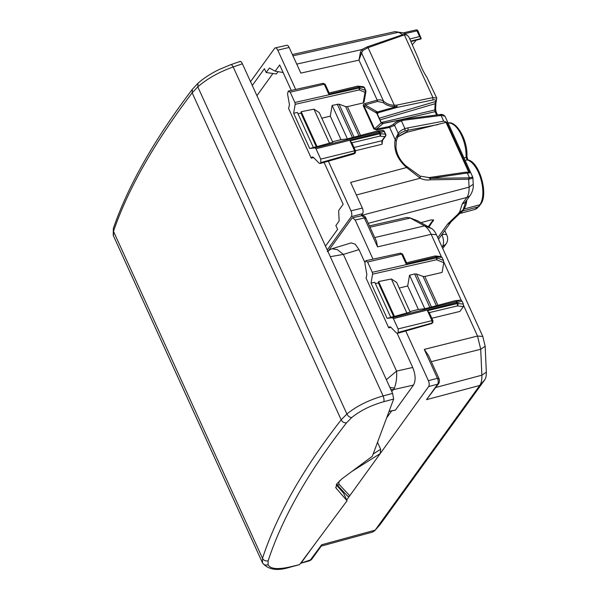 <?xml version="1.0" encoding="UTF-8"?>
<svg xmlns="http://www.w3.org/2000/svg" width="599" height="599" viewBox="0 0 599 599"><rect width="100%" height="100%" fill="white"/><g stroke="black" fill="none" stroke-linecap="round" stroke-linejoin="round"><path stroke-width="0.9" d="M250.539 81.659L274.559 48.414A4.44 2.082 -104.1 0 1 275.241 47.92A4.44 2.082 -104.1 0 1 277.786 50.189L295.614 89.303M292.372 54.539L395.011 31.627L398.492 32.271L292.956 55.827M296.737 64.108L361.729 49.605L367.18 46.872L402.85 34.675L404.999 34.652L368.063 47.665L362.979 50.376L361.729 49.605L360.418 52.36L358.973 60.125L300.833 73.1L289.137 47.433A4.208 1.969 -104.1 0 0 286.726 45.284L275.241 47.92M252.284 85.485L264.406 68.705L266.151 72.531L276.401 73.962L278.048 71.67M291.211 90.262L279.681 64.947L275.173 71.191L269.408 68.016L266.151 72.531M325.497 246.137L337.619 229.357L335.874 225.531L339.139 221.016L338.667 210.519L343.175 204.281L324.081 162.381M327.241 249.963L351.261 216.718A4.44 2.082 -104.1 0 0 350.999 210.841L328.364 161.168M409.783 38.995L419.577 36.546L421.209 38.508L418.012 30.946A1.775 0.577 155.5 0 0 416.986 30.863A1.775 0.824 -103 0 0 415.998 29.95L403.112 32.923M376.427 131.233L347.42 138.893L340.996 139.642L332.527 141.761M351.628 142.255L355.566 150.896A1.775 0.577 155.5 0 0 354.586 150.806L350.048 140.847L379.773 133.757L379.332 132.798A1.775 0.577 -24.5 0 1 379.998 132.723L380.44 133.689A1.775 1.475 95.9 0 1 379.833 136.115A1.775 0.869 -103.4 0 0 379.773 133.757A1.775 0.577 -24.5 0 1 380.44 133.689L385.419 134.206A1.775 1.475 95.9 0 1 384.82 136.632A1.775 1.46 -144.1 0 0 385.561 136.145L382.589 140.256L382.027 144.262L355.484 150.708M407.14 167.391L350.647 182.418L362.35 208.085L350.999 210.841M364.102 101.897L363.174 102.953L347.398 106.637L345.645 106.585L358.883 135.636M323.228 83.306L288.261 91.108L287.55 93.961L289.459 104.705L288.576 108.419L311.24 158.151L311.794 157.387L313.517 157.5L319.095 163.168L320.383 163.25L320.001 163.534L354.076 153.891L355.394 152.723L320.847 162.606L320.69 159.087L315.995 148.792L315.022 147.878L309.698 148.492L313.389 147.556L297.404 112.47L293.63 113.226L295.18 104.323L294.888 102.466L290.193 92.171L324.246 84.234L322.928 83.508M257.218 95.248L256.769 95.338M275.173 71.191L283.132 72.531M360.98 215.895L362.597 213.656A4.208 1.969 -104.1 0 0 362.35 208.085M428.929 227.058L433.586 220.05L431.055 219.908L420.917 222.648M382.589 140.256L381.848 140.75L382.027 144.262M313.621 157.604L311.24 158.151M442.025 246.983L445.963 244.07M408.892 37.033L407.26 35.214L404.999 34.652M408.84 36.913L418.686 59.301C420.116 64.999 422.879 71.056 426.96 77.466L436.738 98.131M436.327 101.021L436.723 98.101L432.935 97.57L396.74 105.125L394.284 105.207C390.234 105.199 386.677 103.882 383.607 101.268C381.818 99.898 379.676 99.516 377.198 100.115A1.775 0.876 74.2 0 1 377.542 101.426L365.218 104.907L377.422 111.976A1.775 0.876 74.2 0 1 377.43 112.013L378.283 112.702L396.643 107.513A1.775 1.093 -101.8 0 0 396.74 105.125A1.775 0.996 -91.9 0 1 396.86 106.487A1.775 0.876 74.2 0 1 396.643 107.513L432.837 99.958L432.935 97.57L404.512 35.206M410.929 41.496L420.85 39.01L421.209 38.508L410.757 41.129M451.249 221.608A8.888 7.308 -144.1 0 1 451.197 221.682A8.888 7.308 -144.1 0 1 451.189 221.69A8.888 7.308 -144.1 0 1 447.61 224.093L458.228 213.888L459.71 211.844L462.271 203.817A8.888 7.308 35.9 0 0 465.85 201.406L470.455 195.027A8.888 7.308 35.9 0 0 470.582 194.847M458.228 213.888L461.627 211.724L451.189 221.69M465.902 201.331L463.222 209.523A1.775 1.46 -144.1 0 1 463.926 209.058A24.851 11.628 -104.1 0 0 466.801 200.088M465.019 172.272L468.762 172.265L469.743 172.916L467.302 172.984L469.466 177.738L468.613 177.843L469.077 187.15C469.242 191.687 468.508 195.124 466.876 197.438L368.25 223.322M469.781 179.034C473.15 178.075 473.794 177.626 471.72 177.693C473.629 176.945 472.881 176.952 469.466 177.738L469.781 179.034L468.718 179.213L430.299 179.82A1.775 0.981 -90.9 0 0 430.194 178.45L428.719 177.783C429.58 177.356 430.112 178.03 430.299 179.82C426.66 180.351 423.321 179.812 420.288 178.21L420.154 176.136L429.056 177.574A1.775 1.775 0 0 1 429.139 177.559L429.109 177.566M472.918 177.828L472.761 177.184M398.387 135.254L398.26 133.42L395.183 139.589L389.635 127.422L394.584 125.348L393.191 124.562C394.404 122.87 396.867 121.395 400.596 120.152A1.775 1.131 72.3 0 1 401.457 120.953L403.636 120.257L441.089 115.465L443.679 121.14L446.637 122.211L469.743 172.916M435.368 108.733L434.769 109.984A47.808 22.373 -104.1 0 0 435.069 103.724L435.518 101.688L436.274 101.119L435.907 103.088A1.775 0.749 -179.8 0 1 435.069 103.724L380.043 119.89M437.502 114.903L436.079 111.773A1.775 0.577 155.5 0 0 435.106 111.676L434.769 109.984L381.256 122.51M376.906 130.02L376.269 129.167L389.006 126.569A1.775 0.839 -101.5 0 1 389.635 127.422L376.906 130.02L373.836 128.897A1.775 0.577 -24.5 0 1 374.495 128.822L363.982 105.761L363.331 105.836C363.106 104.54 363.623 103.792 364.866 103.597L377.198 100.115L358.973 60.125L361.586 52.952L360.418 52.36M362.979 50.376L361.586 52.952L383.607 101.268L383.203 102.646L377.542 101.426M345.645 106.585L339.041 104.159L332.153 105.387L330.281 116.124L321.805 118.243M298.002 113.788L300.945 113.054L301.177 111.721L317.081 146.613L332.745 142.233L319.237 112.597L313.973 109.168L301.177 111.721M364.866 103.597A1.775 0.876 74.2 0 1 365.218 104.907L363.982 105.761L376.689 113.114L375.962 111.803L377.422 111.976L396.86 106.487L394.404 106.57A1.775 0.996 -91.9 0 0 394.284 105.207L368.063 47.665A1.775 1.138 -108.9 0 0 367.18 46.872M383.188 123.454L376.269 129.167L374.495 128.822L381.181 122.975L382.679 123.536L382.259 123.708M356.375 194.974L420.288 178.21L406.818 167.683C397.347 159.439 393.468 150.079 395.183 139.589L396.209 141.005M313.337 147.444L317.081 146.613M288.261 91.108L290.193 92.171M312.311 156.998L311.794 157.387L312.955 157.08M353.455 153.643L320.383 163.25L320.847 162.606M293.63 113.226L309.698 148.492M357.625 86.181A1.775 1.475 95.9 0 1 358.052 86.151A1.775 1.775 0 0 0 357.461 86.189L329.173 92.972L325.227 84.324L323.213 83.306M328.978 93.107L328.784 94.185L358.502 87.087A1.775 0.577 -24.5 0 1 359.175 87.02L364.155 87.536A1.775 0.577 -24.5 0 1 364.469 87.701A1.775 1.775 0 0 0 363.039 86.668A1.775 1.475 95.9 0 1 364.155 87.536L365.45 90.374A1.775 1.295 112.3 0 1 365.031 92.313A1.775 1.078 9.9 0 0 365.899 91.58A1.775 1.775 0 0 0 365.764 90.539L364.469 87.701M256.919 95.66L272.949 73.475M428.278 226.699L432.987 220.177A4.44 1.4 154.6 0 0 433.219 219.758M350.048 140.847L351.635 142.832M417.091 39.953L410.936 41.518M436.394 100.924L435.518 101.688M412.374 44.663L416.312 40.148M463.985 157.926L466.074 157.425A1.775 0.846 2.7 0 0 466.913 156.758L467.976 159.97M465.116 160.405L467.205 159.911A1.775 1.52 -75.4 0 1 467.849 159.918L467.849 159.918C479.44 161.535 488.889 194.63 480.563 204.281A1.775 1.46 35.9 0 1 479.851 204.761L463.926 209.058L462.443 211.11A1.775 1.46 -144.1 0 0 461.739 211.574L463.222 209.523A8.888 7.308 -144.1 0 1 459.71 211.844M397.451 137.074L406.519 132.349L446.637 122.211M437.966 124.592L407.687 130.282A1.775 1.078 -100.7 0 0 407.807 127.887L404.961 128.643L405.029 130.979C401.57 132.229 399.338 133.682 398.342 135.322M363.039 86.668L358.052 86.151A1.775 1.475 95.9 0 1 359.175 87.02L359.61 87.986A1.775 1.295 112.3 0 1 359.19 89.917L365.031 92.313L363.174 102.953M300.945 113.054L316.279 146.703M329.585 143.423L313.973 109.168M330.281 116.124L340.996 139.642M332.153 105.387L347.42 138.893M375.962 111.803L377.467 114.656M398.26 133.42C399.256 131.563 401.487 129.976 404.961 128.643L401.457 120.953C397.961 122.159 395.669 123.626 394.584 125.348L398.26 133.42M406.526 132.342L407.687 130.282L405.029 130.979M315.995 148.792L379.332 132.798A1.775 0.876 -104.2 0 0 378.321 131.892L382.447 130.537L384.131 131.368A1.775 0.577 -24.5 0 1 384.446 131.533A1.775 1.775 0 0 0 382.619 130.5A1.775 1.565 83.4 0 0 382.447 130.537L376.075 131.271M355.035 153.224A1.775 1.46 35.9 0 1 354.331 153.703L354.586 150.806L320.69 159.087M448.082 123.027A24.522 11.478 75.9 0 1 466.074 157.425L467.205 159.911A24.522 11.478 75.9 0 1 480.967 179.378A24.522 11.478 75.9 0 1 479.851 204.761L478.369 206.812A24.522 11.478 75.9 0 1 474.805 209.463L460.167 213.431M466.292 172.093L467.302 172.984L430.816 178.375A1.775 1.063 -98.4 0 0 429.708 177.484L465.258 172.242M376.689 113.114L381.181 122.975L382.679 123.536A1.775 0.839 78.5 0 1 382.701 123.551L402.768 119.456A1.775 1.131 72.3 0 1 403.636 120.257A1.775 1.048 82.7 0 0 402.558 119.366L440.018 114.581C441.807 114.08 443.477 114.656 445.012 116.296L472.753 177.162M377.325 113.937L377.52 113.293L377.4 114.095L381.151 122.323L383.128 123.327L402.431 119.388A1.775 0.839 78.5 0 1 402.768 119.456L400.596 120.152M365.764 90.539A1.775 0.577 -24.5 0 0 365.45 90.374L358.943 88.053L294.888 102.466M376.966 113.413L377.43 112.013L376.112 111.938M380.979 122.353L381.211 122.728M377.52 113.286L378.201 112.822A1.775 1.46 35.9 0 0 377.52 113.286L377.52 113.286M327.923 251.46L329.787 249.708L327.301 251.655M386.348 379.661L396.583 371.125C396.995 377.542 396.268 383.195 394.397 388.077L393.498 389.62L413.497 385.075C415.886 380.664 415.624 374.794 412.711 367.457L396.583 371.125L343.384 254.403L337.417 249.663L332.018 248.742L329.764 249.716M364.888 262.519L359.018 249.633L343.384 254.403L330.304 256.686M389.859 387.366L394.397 388.077M390.803 389.447L393.498 389.62L391.709 391.432M391.626 410.981L386.632 417.885M389.021 411.491L395.422 410.09L413.497 385.075M412.711 367.457L397.189 333.388M332.018 248.742L351.201 242.894L355.222 244.175L359.018 249.633M311.54 559.533L321.416 545.869L321.656 544.768L309.84 560.731L311.54 559.533L300.571 563.3M301.297 562.805L313.734 545.592M346.694 499.978L349.741 495.762C349.052 496.9 348.214 496.833 347.218 495.56M339.506 487.466L339.094 488.035M387.096 318.324L371.028 283.057L374.802 282.301L390.788 317.388L387.096 318.324L392.42 317.71L393.393 318.623L398.088 328.918L431.984 320.637L432.089 323.033L398.245 332.438L397.781 333.081L431.729 323.535L430.853 323.475L431.729 323.535L432.792 322.554L432.965 320.735A1.775 0.577 155.5 0 0 431.984 320.637L427.446 310.686L429.034 312.663M431.729 323.535L397.407 333.366L397.781 333.081L396.486 332.999L390.915 327.331L389.185 327.219L390.353 326.912M389.709 326.837L388.744 327.84L366.079 278.116L366.858 274.544L364.948 263.792L365.195 261.583L366.079 260.647M463.371 304.097L457.838 303.521L457.396 302.562L461.986 301.05L463.371 304.097L463.379 306.591L457.232 305.947L429.273 312.626M461.986 301.05L460.803 300.054L455.719 301.724A1.775 0.876 75.8 0 1 456.73 302.63L457.164 303.588L427.446 310.686M393.393 318.623L456.73 302.63A1.775 0.577 155.5 0 1 457.396 302.562A1.775 1.565 -108.2 0 0 455.719 301.724L392.42 317.71M460.803 300.054L454.985 300.728L431.49 307.017L416.44 273.99L414.62 273.953L409.544 275.226L407.679 285.955L418.394 309.473L424.818 308.732L409.544 275.226M431.49 307.017L424.818 308.732M409.926 311.592L418.394 309.473M399.204 288.074L407.679 285.955M396.635 282.436L410.143 312.072L394.471 316.444L378.575 281.552L391.364 278.999L396.635 282.436M391.364 278.999L406.983 313.262M390.735 317.275L393.678 316.542L378.343 282.885L378.575 281.552M393.678 316.542L394.471 316.444M375.401 283.619L378.343 282.885M371.028 283.057L372.578 274.162L372.286 272.298L436.342 257.884A1.775 0.861 77.3 0 1 436.589 259.756A1.775 1.295 -67.7 0 0 437.008 257.817A1.775 0.577 155.5 0 0 436.342 257.884L435.9 256.926A1.775 0.577 -24.5 0 1 436.574 256.851L442.107 257.428L440.714 256.866M416.44 273.99L423.044 276.424L424.796 276.476L442.092 272.433L443.784 262.706L436.589 259.756L372.578 274.162M442.107 257.428L443.492 260.475L443.784 262.706M443.492 260.475L437.008 257.817L436.574 256.851A1.775 1.475 -84.1 0 0 435.451 255.983L441.178 256.582M406.556 262.781L434.859 256.028A1.775 0.869 76.6 0 1 435.9 256.926L406.182 264.017L406.377 262.939M365.66 260.939L367.591 262.003L401.644 254.066A1.775 0.577 155.5 0 1 402.625 254.156L406.534 262.789M367.591 262.003L372.286 272.298M398.245 332.438L398.088 328.918M390.937 327.361L388.744 327.84M376.337 241.075L365.869 218.103C365.42 216.419 364.08 215.625 361.848 215.7L365.734 218.635M373.162 454.005L380.672 449.265L377.512 442.339M380.672 449.265L380.208 453.593L349.741 495.762L339.371 484.628A2.666 2.501 137 0 1 336.533 484.262L347.6 496.152M351.823 471.495L380.208 453.593L428.659 386.55L437.704 384.176L438.812 383.405M438.94 378.441C439.636 380.148 439.584 381.818 438.775 383.45L426.51 399.668L437.704 384.176C438.52 382.701 438.438 380.739 437.442 378.306L438.797 378.972M463.379 306.591L459.867 311.443L431.834 318.241M376.434 241.277L377.55 246.878L364.372 217.969L355.185 220.02L373.005 259.142M328.724 250.397L351.957 218.246L352.646 217.759L355.185 220.02M428.659 386.55C429.453 385.082 429.363 383.12 428.397 380.679L437.442 378.306L424.264 349.389L428.51 355.544M405.755 331L428.397 380.679M321.251 546.093L372.585 532.069L374.794 530.624L380.185 524.499L484.733 379.818C485.909 378.089 486.44 375.551 486.328 372.189L485.168 346.259L482.794 336.451L436.439 234.718L431.16 234.306L441.321 256.597M443.837 262.115L461.148 300.106M463.656 305.617L477.523 336.039L424.264 349.389M377.55 246.878L431.16 234.306C429.198 230.143 426.975 227.343 424.496 225.89L374.734 237.556M431.49 228.474L417.256 220.634L410.263 218.051L424.496 225.89L431.49 228.474C433.347 229.552 434.994 231.633 436.439 234.718M370.025 227.216L410.263 218.051L406.751 217.415L369.433 225.913M374.794 530.624L479.724 385.464C481.304 383.158 482.015 379.729 481.873 375.184L480.712 349.254L477.523 336.039L482.794 336.451M417.256 220.634L409.379 217.647M336.241 484.793L343.556 493.104L347.046 500.757L299.582 564.632L289.28 567.418C277.06 571.169 268.142 569.679 262.527 562.948L262.497 558.32C276.663 515.222 302.892 469.054 341.183 419.832L346.896 414.006C356.54 406.152 368.61 400.125 383.105 395.932L392.6 393.386L393.663 399.046L372.308 456.296L341.887 478.871L336.758 483.917L335.927 487.96L347.046 500.757M299.582 564.632L289.856 566.961C277.554 569.679 270.299 568.938 268.075 564.745C265.552 565.538 263.665 564.85 262.414 562.693L113.421 235.774L113.481 231.326C128.006 189.029 154.235 142.869 192.159 92.838L197.797 86.848C207.284 78.626 219.077 72 233.191 66.968L242.4 63.801C241.3 61.585 240.484 60.911 239.959 61.779M242.4 63.801L392.6 393.386M342.066 491.412L342.703 491.225L343.556 493.104M468.613 177.843L430.816 178.375M289.137 47.433L277.786 50.189M441.86 246.623L442.384 246.488A8.888 4.335 -104.7 0 0 441.86 234.741A8.888 2.875 -24.5 0 1 446.847 235.182L444.757 230.593M402.85 34.675L398.492 32.271L402.962 32.84L407.26 35.206M404.572 33.731L416.986 30.863L419.577 36.546M347.398 106.637L360.418 135.217M363.331 105.836L373.836 128.897M462.271 203.817L466.876 197.438A8.888 7.308 35.9 0 0 470.455 195.034A8.888 7.308 35.9 0 0 470.455 195.027M362.597 213.656L351.261 216.718M437.787 237.691L447.61 224.093M351.875 142.787L379.833 136.115L384.82 136.632L381.848 140.75L354.024 147.496M460.609 212.959A24.851 11.628 -104.1 0 0 462.443 211.11L478.369 206.812A1.775 1.46 35.9 0 0 479.08 206.326L474.805 209.463M361.317 215.43L469.077 187.15L473.203 184.297C473.614 187.659 472.701 191.238 470.455 195.034M439.599 114.798L445.012 116.296M399.481 119.995L435.106 111.676L436.626 115.015M357.461 86.189A1.775 0.869 76.6 0 1 358.502 87.087L358.943 88.053A1.775 0.861 -102.7 0 1 359.19 89.917L295.18 104.323M385.561 136.145A1.775 1.775 0 0 0 385.734 134.371A1.775 0.577 -24.5 0 0 385.419 134.206L384.131 131.368L379.998 132.723A1.775 1.565 71.8 0 0 378.321 131.892L315.022 147.878M432.987 220.177L433.354 220.941M379.287 118.228L435.623 101.508C436.386 100.011 435.458 99.494 432.837 99.958M443.679 121.14L407.807 127.887M445.941 122.189L468.762 172.265M339.041 104.159L354.091 137.186M337.222 104.121L352.497 137.628M383.203 102.646C386.392 105.289 390.129 106.592 394.404 106.57M389.006 126.569L393.191 124.562M406.496 131.937L397.526 136.909M328.784 94.185L324.246 84.234L325.137 84.676M377.37 113.975L378.201 112.822M389.073 411.333L395.422 410.09M457.232 305.947A1.775 0.869 -103.4 0 0 457.164 303.588A1.775 0.577 155.5 0 1 457.838 303.521A1.775 1.475 -84.1 0 1 457.232 305.947M429.887 307.459L414.62 273.953M436.282 305.475L423.044 276.424M434.859 256.028A1.775 1.775 0 0 1 435.451 255.983A1.775 1.475 -84.1 0 0 435.024 256.02M400.327 253.34L401.644 254.066L406.182 264.017M366.094 260.64L400.626 253.137L402.625 254.156M339.371 484.628C338.472 483.633 338.667 482.24 339.94 480.458M437.817 305.048L424.796 276.476M380.185 524.499L375.176 530.145L321.656 544.768M484.733 379.818L479.724 385.464L426.51 399.668M435.885 387.463L481.873 375.184L486.328 372.189M485.168 346.259L480.712 349.254L431.287 361.654M335.717 487.212L336.353 488.612M268.075 564.745L268.15 560.799C282.256 517.85 308.388 471.855 346.551 422.804L351.695 417.57C360.231 410.644 370.916 405.358 383.742 401.704L393.663 399.046M192.414 89.221L198.007 83.254C203.623 78.244 210.638 73.677 219.054 69.559L230.772 64.677A4.44 1.632 71 0 1 233.191 66.968L383.105 395.932A4.44 1.527 75 0 1 383.742 401.704M289.856 566.961A4.44 1.797 76.6 0 1 289.287 567.418M268.15 560.799C265.634 561.33 263.755 560.507 262.497 558.32L113.481 231.326L113.323 228.504C128.029 185.772 154.385 139.357 192.384 89.258L192.159 92.838L341.183 419.832C342.411 422.048 344.2 423.044 346.551 422.804M351.695 417.57C349.681 417.466 348.079 416.275 346.896 414.006L197.797 86.848L198.007 83.254M113.353 228.421L113.218 235.28M395.003 31.627L402.955 32.84M445.933 244.115A8.888 8.888 0 0 0 446.847 235.182M418.012 30.946A1.775 1.775 0 0 0 415.998 29.95M451.197 221.682L438.505 239.248M472.918 177.851L473.203 184.29M436.079 111.773L435.608 109.28L435.907 103.088M364.087 101.98L365.899 91.58M420.154 176.136L405.358 165.414C399.818 160.038 396.68 153.995 395.946 147.287L396.306 140.795L398.372 135.284M376.254 131.241L382.619 130.5M465.85 201.399L465.94 200.979M442.736 248.54L445.963 244.078M385.734 134.371L384.446 131.533M355.566 150.896L355.394 152.723M447.64 123.117C456.318 119.867 468.089 140.465 466.913 156.758M429.139 177.559L429.708 177.484M479.08 206.326L480.563 204.281M429.026 312.086L432.965 320.735M432.433 323.056L432.792 322.554M361.856 215.7L352.669 217.751M309.848 560.731L300.676 563.277M438.94 378.433L428.382 355.267M230.772 64.677L240.304 61.39M113.421 235.774L262.527 562.948"/></g></svg>
